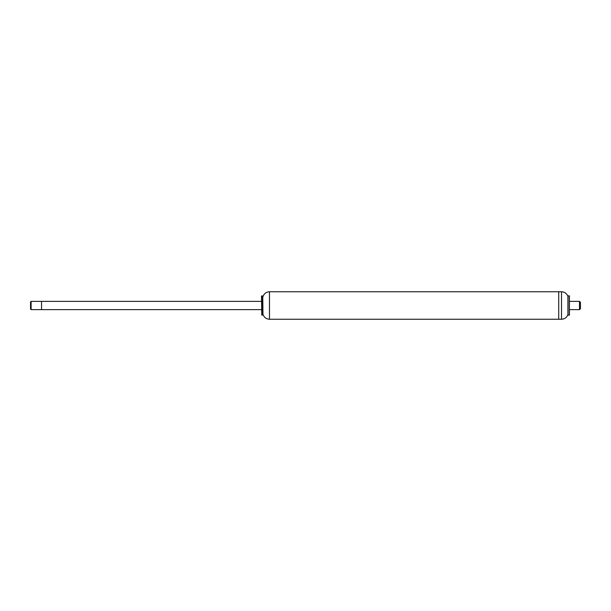 <?xml version="1.0" encoding="UTF-8"?>
<svg xmlns="http://www.w3.org/2000/svg" width="611" height="611" viewBox="0 0 611 611"><rect width="100%" height="100%" fill="white"/><g stroke="black" fill="none" stroke-linecap="round" stroke-linejoin="round"><path stroke-width="0.92" d="M261.783 295.877L261.783 315.123L262.425 315.123L262.425 295.877L261.508 296.152L261.783 315.123M262.951 296.824C263.975 293.654 266.152 291.959 269.482 291.752L269.482 319.248C266.152 319.041 263.975 317.346 262.951 314.176L262.768 296.144L262.425 315.123M269.482 291.752L558.729 291.752L558.729 319.248L561.517 319.248L561.517 291.752C564.663 291.928 566.802 293.486 567.932 296.427L567.932 314.573C566.802 317.514 564.671 319.072 561.517 319.248M31.1 309.624L31.1 301.376L30.55 301.926L30.55 309.074L31.1 309.624L41.548 309.624L41.548 301.376L41.548 309.624L261.508 309.624M579.488 301.376L579.488 309.624L580.45 308.662L580.45 302.338L579.488 301.376L569.452 301.376M561.517 291.752L558.729 291.752L558.729 319.248L269.482 319.248M568.077 295.877L568.077 315.123L569.452 315.123L569.452 295.877L568.077 295.877L567.932 296.427M262.951 314.176L262.768 314.856M31.1 301.376L261.508 301.376M569.452 309.624L579.488 309.624M567.932 314.573L568.077 315.123"/></g></svg>
